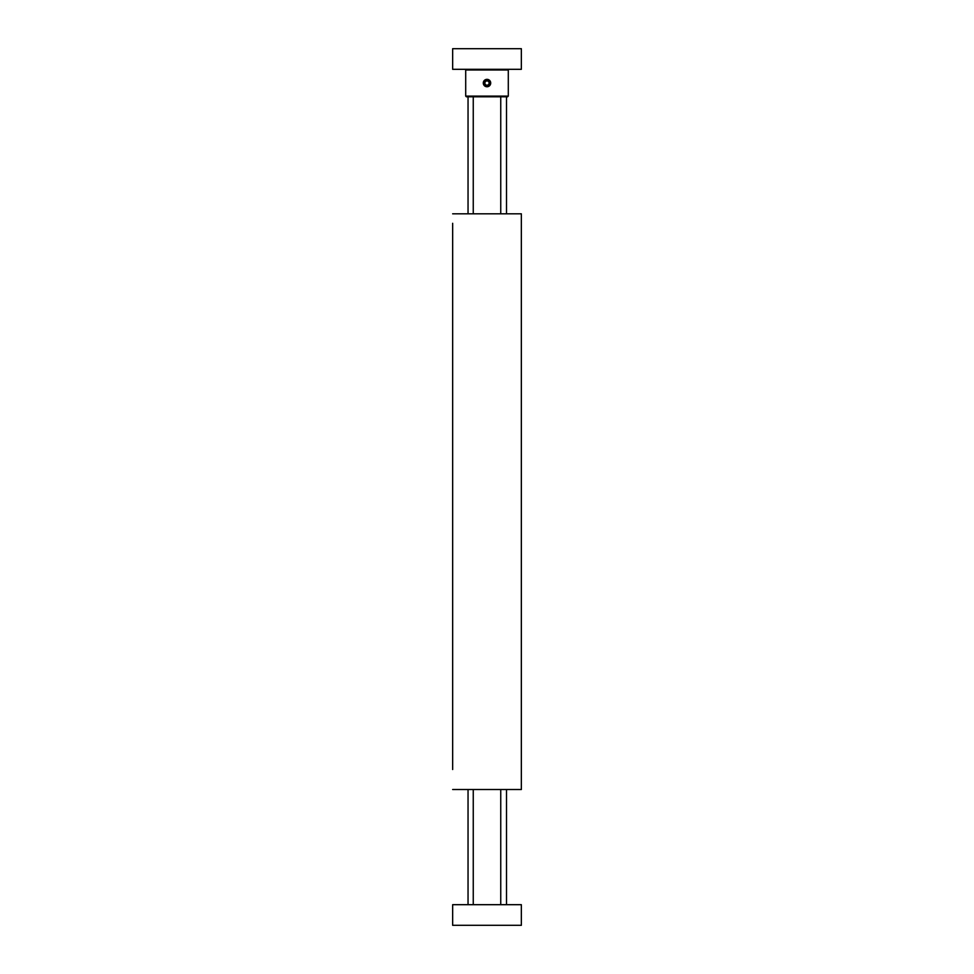 <?xml version="1.0" encoding="UTF-8"?>
<svg xmlns="http://www.w3.org/2000/svg" width="974" height="974" viewBox="0 0 974 974"><rect width="100%" height="100%" fill="white"/><g stroke="black" fill="none" stroke-linecap="round" stroke-linejoin="round"><path stroke-width="1.46" d="M452.654 721.43L452.654 755.934M452.654 268.094L452.654 264.66M452.654 738.755L452.654 737.44M452.654 769.521L452.654 223.302M452.654 229.073L452.654 233.736M452.654 240.615L452.654 250.026M452.654 254.555L452.654 257.647M452.654 268.3L452.654 281.827M452.654 289.388L452.654 292.139M452.654 299.006L452.654 323.051M452.654 336.785L452.654 352.722M452.654 362.072L452.654 367.697M452.654 374.576L452.654 378.009M452.654 391.743L452.654 426.101M452.654 432.967L452.654 446.713M452.654 459.765L452.654 474.192M452.654 486.075L452.654 508.611M452.654 515.331L452.654 522.356M452.654 529.077L452.654 570.435M452.654 577.156L452.654 618.527M452.654 625.247L452.654 632.272M452.654 638.993L452.654 666.618M452.654 673.338L452.654 694.097M452.654 700.817L452.654 714.709M452.654 789.512L521.346 789.512L521.346 213.817L452.654 213.817M521.346 745.548L521.346 789.512M521.346 744.173L521.346 299.006M521.346 257.781L521.346 213.817M521.346 292.139L521.346 264.66M507.746 789.512L500.746 789.512L500.746 904.688M473.254 904.688L473.254 789.512L466.254 789.512M466.254 213.817L473.254 213.817L473.254 96.791M500.746 96.791L500.746 213.817L507.746 213.817M452.654 264.575L452.654 257.854M521.346 257.854L521.346 264.575M452.654 48.7L521.346 48.7L521.346 69.312L452.654 69.312L452.654 48.7L452.654 69.312M521.346 925.3L452.654 925.3L452.654 904.688L521.346 904.688L521.346 925.3M452.654 904.688L452.654 925.3M508.294 96.097L507.612 96.791L466.388 96.791L465.706 96.097L508.294 96.097L508.294 69.994L465.706 69.994L465.706 96.097M488.948 85.785A3.36 3.36 0 0 0 489.739 81.098A3.36 3.36 0 0 0 485.052 80.306A3.36 3.36 0 0 0 484.261 84.994A3.36 3.36 0 0 0 488.948 85.785A3.36 3.36 0 0 0 489.739 81.098A3.36 3.36 0 0 0 485.052 80.306A3.36 3.36 0 0 0 484.261 84.994M489.374 82.827L487.986 80.891L485.624 81.11L484.626 83.277L486.014 85.213L488.376 84.994L489.374 82.827M483.981 85.201A3.701 3.701 0 0 1 486.647 79.357A3.701 3.701 0 0 1 490.372 84.592A3.701 3.701 0 0 1 483.981 85.201M468.044 96.791L468.044 213.817M468.044 789.512L468.044 904.688M506.517 96.791L506.517 213.817M506.517 789.512L506.517 904.688M466.388 69.312L465.706 69.994M507.612 69.312L508.294 69.994"/></g></svg>
